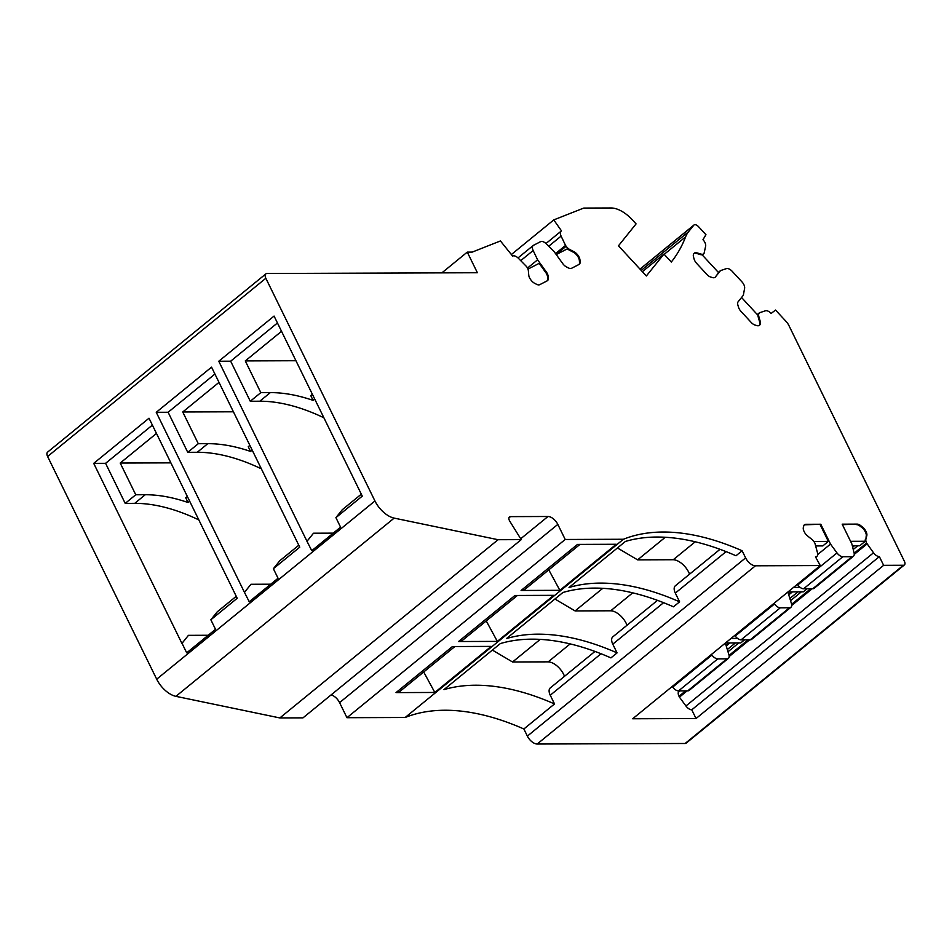 <?xml version="1.0" encoding="UTF-8"?>
<svg xmlns="http://www.w3.org/2000/svg" width="952" height="952" viewBox="0 0 952 952"><rect width="100%" height="100%" fill="white"/><g stroke="black" fill="none" stroke-linecap="round" stroke-linejoin="round"><path stroke-width="1.43" d="M208.202 635.27L188.436 635.341L181.915 643.409L93.712 463.362L105.589 463.327L125.212 503.382L134.72 503.346A206.346 110.718 -129.2 0 1 197.778 519.411L198.587 519.399M170.884 462.862L120.214 463.041L135.755 494.766L145.263 494.731C158.544 494.707 172.8 497.289 188.032 502.501L189.65 501.18M188.032 502.501L185.711 497.765L187.33 496.444M125.212 503.382L135.755 494.766M188.436 635.341L182.034 643.314L186.699 652.834L215.509 629.296L210.856 619.788L237.215 598.261L149.012 418.214L93.712 463.362M120.214 463.041L156.473 433.434M105.589 463.327L152.391 425.104M520.708 538.772L547.995 516.496L510.474 516.627A4.689 2.511 -129.2 0 0 509.451 516.96A4.689 2.511 -129.2 0 0 509.832 521.291L521.244 539.629L498.086 539.713L394.164 518.114A20.635 11.067 -129.2 0 1 374.945 500.966L265.846 278.27A5.629 3.023 -129.2 0 1 265.858 273.89A5.629 3.023 -129.2 0 1 267.084 273.498L477.38 272.736L467.277 252.113L472.204 252.101L500.431 240.951L512.604 256.064A6.569 3.522 -129.2 0 1 513.699 255.814A6.569 3.522 -129.2 0 1 518.269 258.17L526.599 266.62A6.569 3.522 -129.2 0 1 528.372 270.844L528.765 275.211A6.569 3.522 -129.2 0 0 530.538 279.448L530.918 279.971A6.569 3.522 -129.2 0 0 534.548 283.244L536.452 284.243A6.569 3.522 -129.2 0 0 538.725 284.886A6.569 3.522 -129.2 0 0 539.82 284.636L547.174 280.84A6.569 3.522 -129.2 0 0 547.519 280.626A6.569 3.522 -129.2 0 0 548.316 278.127L548.138 276.247L547.531 276.746A6.569 3.522 -129.2 0 0 545.758 272.522L539.165 263.347L527.955 269.118M521.244 539.629L302.998 717.856L279.84 717.939L175.918 696.34A20.635 11.067 -129.2 0 1 156.699 679.192L47.6 456.496A5.629 3.023 -129.2 0 1 47.6 452.117L265.858 273.89M270.737 584.207L250.971 584.278L244.45 592.346L249.234 601.771L278.043 578.233L273.379 568.713L299.749 547.186L211.546 367.151L156.247 412.299L168.123 412.264L187.746 452.319L197.254 452.283A206.346 110.718 -129.2 0 1 260.312 468.336L261.11 468.336M244.45 592.346L156.247 412.299M333.26 533.144L313.505 533.215L306.972 541.283L311.768 550.696L340.578 527.17L335.913 517.65L362.272 496.123L274.069 316.076L218.77 361.236L230.658 361.189L250.281 401.244L259.789 401.22A206.346 110.718 -129.2 0 1 322.835 417.273L323.644 417.273M306.972 541.283L218.77 361.236M236.251 596.297L217.258 611.815L210.856 619.788M842.425 524.671L857.086 524.112L842.175 524.171L851.885 543.997L854.075 552.862A6.569 3.522 -129.2 0 1 853.432 556.242A6.569 3.522 -129.2 0 1 851.992 556.706L842.829 556.741A6.569 3.522 -129.2 0 1 836.998 552.922L830.501 544.08L820.791 524.243L805.88 524.302A6.569 3.522 -129.2 0 0 804.44 524.766A6.569 3.522 -129.2 0 0 803.738 525.932L803.345 527.444A6.569 3.522 -129.2 0 0 804.047 531.383L804.321 531.93A6.569 3.522 -129.2 0 0 807.463 535.857L811.782 539.332A6.569 3.522 -129.2 0 1 814.924 543.259L817.542 552.993A6.569 3.522 -129.2 0 1 816.899 556.373A6.569 3.522 -129.2 0 1 815.459 556.837L820.279 565.559L755.448 565.797A9.377 5.034 -129.2 0 1 745.618 557.884L742.12 550.756L735.991 555.754C707.538 543.259 681.192 537.011 656.963 537.035C645.658 537.083 635.139 538.546 625.428 541.438L569.022 587.491C578.745 584.599 589.252 583.136 600.557 583.1C624.798 583.076 651.144 589.312 679.597 601.819L675.325 593.096A9.389 5.034 -129.2 0 1 675.325 585.801L720.021 549.304M857.086 524.112A6.569 3.522 -129.2 0 1 860.822 525.73L862.691 527.23A6.569 3.522 -129.2 0 1 865.832 531.157L866.106 531.716A6.569 3.522 -129.2 0 1 866.808 535.643L865.903 539.141A6.569 3.522 -129.2 0 0 866.606 543.068L873.531 552.791A6.569 3.522 -129.2 0 0 879.362 556.611L883.634 565.333L903.377 565.262A4.689 2.511 -129.2 0 0 904.4 564.929L686.154 743.155A4.689 2.511 -129.2 0 1 685.131 743.488L537.202 744.024A9.377 5.034 -129.2 0 1 527.372 736.11L523.874 728.982L554.528 703.944L550.256 695.222A9.389 5.034 -129.2 0 1 550.268 687.939L594.964 651.43M757.304 314.553L759.482 312.768L765.36 310.816A6.569 3.522 -129.2 0 1 766.158 310.685A6.569 3.522 -129.2 0 1 771.12 313.446L775.547 310.055L786.138 321.502A9.377 5.034 -129.2 0 1 788.875 325.465L904.4 561.287A4.689 2.511 -129.2 0 1 904.4 564.929M759.482 312.768L759.137 313.208A6.569 3.522 -129.2 0 0 758.851 316.588L760.22 321.36A6.569 3.522 -129.2 0 1 759.934 324.739L759.72 325.013A6.569 3.522 -129.2 0 1 759.434 325.298A6.569 3.522 -129.2 0 1 757.994 325.774A6.569 3.522 -129.2 0 1 756.828 325.584L755.019 325.037A6.569 3.522 -129.2 0 1 751.223 322.466L740.965 311.352A6.569 3.522 -129.2 0 1 738.478 307.139L737.883 305.08A6.569 3.522 -129.2 0 1 738.169 301.701L743.333 295.287L744.607 288.349A6.569 3.522 -129.2 0 0 741.941 281.851L732.159 271.272A6.569 3.522 -129.2 0 0 727.197 268.512A6.569 3.522 -129.2 0 0 726.4 268.631L720.521 270.594L715.368 277.008A6.569 3.522 -129.2 0 1 715.083 277.294A6.569 3.522 -129.2 0 1 713.655 277.758A6.569 3.522 -129.2 0 1 712.489 277.579L710.668 277.032A6.569 3.522 -129.2 0 1 706.884 274.45L696.614 263.347A6.569 3.522 -129.2 0 1 694.139 259.134L693.544 257.076A6.569 3.522 -129.2 0 1 693.829 253.696L694.056 253.41A6.569 3.522 -129.2 0 1 694.329 253.125A6.569 3.522 -129.2 0 1 695.769 252.661A6.569 3.522 -129.2 0 1 696.935 252.851L701.136 254.113A6.569 3.522 -129.2 0 0 702.302 254.291A6.569 3.522 -129.2 0 0 703.73 253.827L702.29 255.005M555.54 253.601L565.548 245.426L561.109 236.12A6.569 3.522 -129.2 0 1 561.156 231.122A6.569 3.522 -129.2 0 1 561.49 230.896L553.766 219.9L583.433 208.19A4.689 2.511 -129.2 0 1 584.088 208.071L611.053 207.976A28.143 15.101 -129.2 0 1 632.318 219.817L636.079 223.887L618.467 245.806L646.348 275.985L663.961 254.065L671.303 262.026A281.387 150.975 -129.2 0 0 685.607 236.858A56.275 30.19 -129.2 0 1 688.463 231.824L693.758 225.231A4.689 2.511 -129.2 0 1 693.96 225.029A4.689 2.511 -129.2 0 1 694.984 224.696A4.689 2.511 -129.2 0 1 698.53 226.671L705.944 234.692L702.981 239.678A6.569 3.522 -129.2 0 1 705.646 246.175L704.016 253.541A6.569 3.522 -129.2 0 1 703.73 253.827M565.548 245.426L566.142 246.259A6.569 3.522 -129.2 0 0 569.772 249.531L574.175 251.84A6.569 3.522 -129.2 0 1 577.804 255.112L578.185 255.648A6.569 3.522 -129.2 0 1 579.958 259.872L580.125 261.752A6.569 3.522 -129.2 0 1 579.328 264.251A6.569 3.522 -129.2 0 1 578.995 264.466L571.628 268.262A6.569 3.522 -129.2 0 1 570.534 268.5A6.569 3.522 -129.2 0 1 568.261 267.857L566.369 266.869A6.569 3.522 -129.2 0 1 562.739 263.597L553.957 251.399L546.222 243.783A6.569 3.522 -129.2 0 0 541.652 241.427A6.569 3.522 -129.2 0 0 540.558 241.677L533.548 245.283A6.569 3.522 -129.2 0 0 533.203 245.509L518.007 257.921M527.491 268.059L537.594 259.813L533.156 250.507A6.569 3.522 -129.2 0 1 533.203 245.509M537.594 259.813L546.377 272.022A6.569 3.522 -129.2 0 1 548.138 276.247M547.995 516.496A9.377 5.034 -129.2 0 1 557.824 524.397L339.578 702.624L346.956 717.701L565.202 539.475L557.824 524.397M523.874 728.982A281.387 150.975 -129.2 0 0 444.846 710.251A281.387 150.975 -129.2 0 0 405.171 717.487L623.429 539.26L565.202 539.475M623.429 539.26A281.387 150.975 -129.2 0 1 663.092 532.025A281.387 150.975 -129.2 0 1 742.12 550.756M405.171 717.487L346.956 717.701M331.106 694.901A9.377 5.034 -129.2 0 1 339.578 702.624M250.971 584.278L244.569 592.251M168.123 412.264L214.926 374.041M273.379 568.713L279.793 560.752L298.785 545.234M313.505 533.215L307.103 541.188M230.658 361.189L277.448 322.978M335.913 517.65L342.315 509.689L361.32 494.171M820.279 565.559L632.687 718.76L696.043 718.534L883.634 565.333M804.166 525.052A6.569 3.522 -129.2 0 1 805.261 524.802L820.791 524.243M815.804 545.936L822.814 545.913L828.335 541.402L820.172 524.742M817.708 554.528L830.501 544.08M853.432 556.242L814.198 588.288A6.569 3.522 -129.2 0 1 812.758 588.752L803.595 588.788A6.569 3.522 -129.2 0 1 797.764 584.956L797.3 584.338M856.479 524.611A6.569 3.522 -129.2 0 1 860.215 526.23L862.084 527.729A6.569 3.522 -129.2 0 1 865.225 531.656L865.487 532.216A6.569 3.522 -129.2 0 1 866.201 536.143L865.903 539.141M744.547 639.839L740.799 642.897L725.507 642.957M685.607 690.89L679.014 696.269A6.569 3.522 -129.2 0 1 678.312 692.33L678.681 690.914M852.337 545.805L859.727 545.77L865.249 541.271A6.569 3.522 -129.2 0 1 865.297 539.641M807.082 588.776L803.321 591.835L788.042 591.894M679.014 696.269L679.442 697.138L687.106 690.878M729.173 656.523L749.64 639.815M791.707 605.46L812.163 588.752M854.241 554.397L867.034 543.949M679.442 697.138L685.94 705.979L873.531 552.791M879.362 556.611L691.771 709.811A6.569 3.522 -129.2 0 1 685.94 705.979M691.771 709.811L696.043 718.534M759.72 325.013L759.327 325.239A6.569 3.522 -129.2 0 0 759.613 321.859L758.232 317.087A6.569 3.522 -129.2 0 1 757.994 315.302L741.548 297.5M718.343 272.379L720.521 270.594M715.368 277.008L718.629 272.688L702.076 254.767A6.569 3.522 -129.2 0 1 701.683 254.803A6.569 3.522 -129.2 0 1 700.517 254.612L696.317 253.351A6.569 3.522 -129.2 0 0 695.15 253.161A6.569 3.522 -129.2 0 0 694.056 253.41M642.386 271.689L663.961 254.065M553.766 219.9L511.367 254.529M578.995 264.466A6.569 3.522 -129.2 0 0 579.518 262.252L579.34 260.372A6.569 3.522 -129.2 0 0 577.578 256.147L577.198 255.612A6.569 3.522 -129.2 0 0 573.556 252.34L569.165 250.031A6.569 3.522 -129.2 0 1 567.404 248.817L556.23 254.565M547.186 280.84A6.569 3.522 -129.2 0 0 547.697 278.639L547.531 276.746M441.871 272.867L467.277 252.113M279.84 717.939L498.086 539.713M434.814 692.461L491.208 646.396L452.426 646.539L396.02 692.604L434.814 692.461L423.711 671.993M497.337 641.398L553.743 595.333L514.961 595.476L458.555 641.529L497.337 641.398L486.246 620.93M559.871 590.323L616.277 544.27L577.495 544.413L521.089 590.466L559.871 590.323L548.78 569.867M657.487 600.367L612.802 636.864A9.389 5.034 -129.2 0 0 612.791 644.159L617.063 652.882C588.61 640.375 562.263 634.139 538.035 634.163C526.718 634.199 516.21 635.674 506.5 638.554L562.894 592.501C572.604 589.609 583.124 588.146 594.429 588.098A281.387 150.975 -129.2 0 1 673.469 606.817L679.597 601.819M554.528 703.944A281.387 150.975 -129.2 0 0 475.5 685.226A281.387 150.975 -129.2 0 0 443.965 689.617L500.359 643.564C510.082 640.672 520.589 639.208 531.906 639.161A281.387 150.975 -129.2 0 1 610.934 657.891L617.063 652.882M187.746 452.319L198.29 443.703L207.798 443.668C221.066 443.644 235.322 446.226 250.566 451.438L252.185 450.118M218.996 382.371L182.748 411.978L198.29 443.703M250.281 401.244L260.824 392.64L270.332 392.605C283.601 392.581 297.857 395.163 313.101 400.375L314.719 399.055M281.53 331.308L245.283 360.915L260.824 392.64M737.574 638.423L731.029 638.447M800.108 587.36L793.563 587.384M828.335 541.402L813.817 541.45M865.249 541.271L850.576 541.319M454.889 646.527L400.114 691.259A18.766 10.067 -129.2 0 1 396.02 692.604M517.424 595.464L462.648 640.196A18.766 10.067 -129.2 0 1 458.555 641.529M579.958 544.401L525.183 589.133A18.766 10.067 -129.2 0 1 521.089 590.466M492.374 650.085L512.545 661.985L548.185 661.854A15.018 8.056 -129.2 0 1 564.512 676.301M554.909 599.022L575.079 610.922L610.72 610.791A15.018 8.056 -129.2 0 1 627.035 625.238M617.432 547.959L637.614 559.859L673.254 559.728A15.018 8.056 -129.2 0 1 689.569 574.175M250.566 451.438L248.246 446.702L249.864 445.381M182.748 411.978L233.418 411.8M313.101 400.375L310.78 395.639L312.399 394.318M245.283 360.915L295.941 360.725M725.341 643.1L729.006 654.988A6.569 3.522 -129.2 0 1 728.363 658.379A6.569 3.522 -129.2 0 1 726.935 658.843L717.772 658.879A6.569 3.522 -129.2 0 1 711.929 655.047L711.465 654.417M787.875 592.025L791.54 603.925A6.569 3.522 -129.2 0 1 790.898 607.305A6.569 3.522 -129.2 0 1 789.47 607.781L780.295 607.804A6.569 3.522 -129.2 0 1 774.464 603.985L774 603.354M570.165 643.909L548.185 661.854M512.545 661.985L540.224 639.387M632.699 592.846L610.72 610.791M575.079 610.922L602.759 588.324M695.234 541.783L673.254 559.728M637.614 559.859L665.281 537.261M728.363 658.379L689.129 690.414A6.569 3.522 -129.2 0 1 687.701 690.878L678.538 690.914A6.569 3.522 -129.2 0 1 672.695 687.094L672.231 686.463M790.898 607.305L751.663 639.351A6.569 3.522 -129.2 0 1 750.236 639.815L741.061 639.851A6.569 3.522 -129.2 0 1 735.23 636.031L734.765 635.401M145.263 494.731L134.72 503.346M47.6 456.496L265.846 278.27M156.699 679.192L374.945 500.966M394.164 518.114L175.918 696.34M805.88 524.302L805.261 524.802M797.764 584.956L836.998 552.922M842.829 556.741L803.595 588.788M812.758 588.752L851.992 556.706M860.822 525.73L860.215 526.23M862.084 527.729L862.691 527.23M865.832 531.157L865.225 531.656M865.487 532.216L866.106 531.716M866.808 535.643L866.201 536.143M801.37 591.846L790.707 600.545M738.835 642.909L728.173 651.608M680.061 690.914L678.312 692.33M866.606 543.068L854.158 553.243M810.664 588.764L791.624 604.306M748.129 639.827L729.089 655.369M857.776 545.782L853.242 549.482M537.202 744.024L755.448 565.797M685.131 743.488L903.377 565.262M757.387 314.636L759.137 313.208M758.851 316.588L758.232 317.087M759.613 321.859L760.22 321.36M759.934 324.739L759.327 325.239M696.935 252.851L696.317 253.351M700.517 254.612L701.136 254.113M693.758 225.231L640.018 269.13M641.208 270.416L688.463 231.824M685.607 236.858L664.21 254.339M561.109 236.12L548.721 246.235M556.146 254.434L566.142 246.259M569.772 249.531L569.165 250.031M573.556 252.34L574.175 251.84M577.804 255.112L577.198 255.612M577.578 256.147L578.185 255.648M579.958 259.872L579.34 260.372M579.518 262.252L580.125 261.752M533.156 250.507L520.768 260.622M545.758 272.522L546.377 272.022M547.697 278.639L548.316 278.127M510.474 516.627L508.927 517.9M527.372 736.11L745.618 557.884M675.325 593.096L726.102 551.625M612.791 644.159L663.58 602.687M550.256 695.222L601.045 653.75M207.798 443.668L197.254 452.283M270.332 392.605L259.789 401.22M790.148 598.249L797.978 591.858M727.614 649.312L735.444 642.921M852.671 547.186L854.372 545.793M729.898 642.933L726.59 645.646M726.317 645.087L728.946 642.945M792.433 591.87L789.125 594.583M788.851 594.024L791.481 591.882M672.695 687.094L711.929 655.047M717.772 658.879L678.538 690.914M687.701 690.878L726.935 658.843M735.23 636.031L774.464 603.985M780.295 607.804L741.061 639.851M750.236 639.815L789.47 607.781M816.899 556.373L815.733 557.325M693.96 225.029L639.994 269.107M561.156 231.122L545.96 243.534"/></g></svg>
